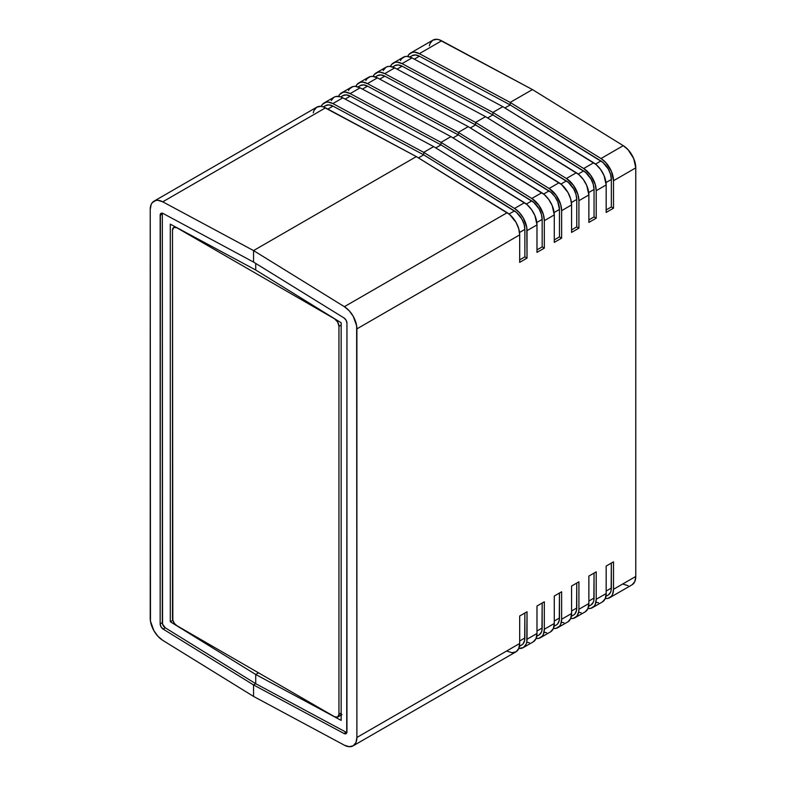 <?xml version="1.0" encoding="UTF-8"?>
<svg xmlns="http://www.w3.org/2000/svg" width="786" height="786" viewBox="0 0 786 786"><rect width="100%" height="100%" fill="white"/><g stroke="black" fill="none" stroke-linecap="round" stroke-linejoin="round"><path stroke-width="1.18" d="M606.163 209.931L611.351 206.934L611.351 179.473L606.006 182.558L611.351 179.473A15.288 8.823 -120 0 0 600.917 160.973L595.523 164.087L600.917 160.973L510.173 104.921L504.917 107.957L510.173 104.921L510.173 102.426L600.995 158.526L605.819 162.594L611.42 171.358L613.512 180.721L613.512 208.192L606.163 212.426L606.163 184.965A18.343 10.591 -120 0 0 593.646 162.771L583.703 168.509L590.689 175.239L595.277 184.553L596.22 190.703L596.22 218.174L588.871 222.418L588.871 194.948A18.343 10.591 -120 0 0 576.344 172.753L566.401 178.491L573.387 185.231L577.975 194.535L578.918 200.685L578.918 228.156L571.569 232.401L571.569 204.93A18.343 10.591 -120 0 0 559.052 182.735L549.109 188.483L556.095 195.213L560.683 204.517L561.626 210.677L561.626 238.138L554.277 242.383L554.277 214.922A18.343 10.591 -120 0 0 541.76 192.727L531.817 198.465L538.803 205.195L543.391 214.499L544.334 220.66L544.334 248.13L536.985 252.375L536.985 224.904A18.343 10.591 -120 0 0 524.458 202.709L514.516 208.447L519.34 212.525L523.397 218.135L526.797 227.655L527.033 258.113L519.684 262.357L519.684 234.886L519.684 262.357L527.033 258.113L524.871 256.865L524.871 229.394L519.526 232.479L524.871 229.394A15.288 8.823 -120 0 0 514.447 210.903L509.053 214.018L514.447 210.903L423.703 154.852L418.437 157.888L423.703 154.852L423.703 152.356L514.516 208.447A18.343 10.591 60 0 1 527.033 230.642L536.985 224.904L536.985 252.375L544.334 248.13L542.173 246.883L542.173 219.412L536.828 222.497L542.173 219.412A15.288 8.823 -120 0 0 531.739 200.911L526.345 204.026L531.739 200.911L440.995 144.87L435.729 147.906L440.995 144.87L440.995 142.364L531.817 198.465A18.343 10.591 60 0 1 544.334 220.66L554.277 214.922L554.277 242.383L561.626 238.138L559.465 236.891L559.465 209.43L554.12 212.515L559.465 209.43A15.288 8.823 -120 0 0 549.031 190.929L543.637 194.044L549.031 190.929L458.287 134.878L453.031 137.914L458.287 134.878L458.287 132.382L549.109 188.483A18.343 10.591 60 0 1 561.626 210.677L571.569 204.93L571.569 232.401L578.918 228.156L576.757 226.908L576.757 199.438L571.412 202.523L576.757 199.438A15.288 8.823 -120 0 0 566.333 180.947L560.939 184.062L566.333 180.947L475.579 124.895L470.323 127.931L475.579 124.895L475.579 122.4L566.401 178.491A18.343 10.591 60 0 1 578.918 200.685L588.871 194.948L588.871 222.418L596.22 218.174L594.059 216.926L594.059 189.455L588.714 192.541L594.059 189.455A15.288 8.823 -120 0 0 583.625 170.955L578.231 174.07L583.625 170.955L492.881 114.913L487.615 117.949L492.881 114.913L492.881 112.408L583.703 168.509A18.343 10.591 60 0 1 596.22 190.703L606.163 184.965L606.163 212.426L613.512 208.192L611.351 206.934L613.512 208.192L613.512 180.721L635.776 167.86A18.343 10.591 -120 0 0 623.259 145.665L600.995 158.526A18.343 10.591 60 0 1 613.512 180.721L635.776 167.86L635.776 576.452L613.512 589.303L612.569 594.373L611.42 596.25L607.981 598.382L605.269 598.49A18.343 10.591 60 0 0 609.71 597.704L631.983 584.843A18.343 10.591 -120 0 0 635.776 576.452L635.776 167.86L633.683 158.497L628.083 149.733L623.259 145.665L532.446 89.575L510.173 102.426L600.995 158.526L623.259 145.665L532.446 89.575L510.173 102.426L510.173 104.921L504.917 107.957L510.173 104.921L419.429 56.189L510.173 104.921L510.173 102.426L510.173 104.921L602.97 162.476L608.315 169.049L610.565 174.345L611.351 179.473L611.351 206.934L606.163 209.931M588.871 219.923L594.059 216.926L596.22 218.174L596.22 190.703L606.163 184.965L604.07 175.602L600.632 169.501L596.112 164.569L502.824 106.67L593.646 162.771L583.703 168.509L492.881 112.408L492.881 114.913L487.615 117.949L492.881 114.913L402.137 66.181L492.881 114.913L492.881 112.408L492.881 114.913L585.678 172.458L591.023 179.031L593.273 184.327L594.059 189.455L594.059 216.926L588.871 219.923M571.569 229.905L576.757 226.908L578.918 228.156L578.918 200.685L588.871 194.948L586.778 185.584L583.34 179.483L578.81 174.551L485.532 116.652L576.344 172.753L566.401 178.491L475.579 122.4L475.579 124.895L470.323 127.931L475.579 124.895L384.835 76.163L475.579 124.895L475.579 122.4L475.579 124.895L568.386 182.44L573.731 189.023L575.971 194.309L576.757 199.438L576.757 226.908L571.569 229.905M554.277 239.887L559.465 236.891L561.626 238.138L561.626 210.677L571.569 204.93L570.626 198.779L567.934 192.423L561.518 184.533L468.23 126.644L559.052 182.735L549.109 188.483L458.287 132.382L458.287 134.878L453.031 137.914L458.287 134.878L367.543 86.146L458.287 134.878L458.287 132.382L458.287 134.878L551.084 192.432L554.857 196.539L557.726 201.619L559.465 209.43L559.465 236.891L554.277 239.887M519.684 259.861L524.871 256.865L527.033 258.113L527.033 230.642L536.985 224.904L534.893 215.541L531.454 209.44L526.925 204.507L433.646 146.609L524.458 202.709L514.516 208.447L423.703 152.356L423.703 154.852L418.437 157.888L423.703 154.852L332.959 106.12L423.703 154.852L423.703 152.356L423.703 154.852L516.5 212.397L521.845 218.98L524.085 224.265L524.871 229.394L524.871 256.865L519.684 259.861M536.985 249.879L542.173 246.883L544.334 248.13L544.334 220.66L554.277 214.922L552.185 205.549L548.746 199.457L544.226 194.525L450.938 136.626L541.76 192.727L531.817 198.465L440.995 142.364L440.995 144.87L435.729 147.906L440.995 144.87L350.251 96.138L440.995 144.87L440.995 142.364L440.995 144.87L533.792 202.415L539.137 208.988L541.387 214.283L542.173 219.412L542.173 246.883L536.985 249.879M536.72 636.316L539 635A15.288 8.823 -120 0 0 542.173 627.994L536.985 630.991L542.173 627.994L542.173 603.029L541.967 630.264L541.387 632.219L539.137 634.911M554.022 626.324L556.301 625.008A15.288 8.823 -120 0 0 559.465 618.012L554.277 621.009L559.465 618.012L559.465 593.037L559.268 620.282L557.726 623.799L556.429 624.929M571.314 616.342L573.593 615.025A15.288 8.823 -120 0 0 576.757 608.03L571.569 611.027L576.757 608.03L576.757 583.055L576.56 610.29L575.018 613.817L573.731 614.947M588.606 606.36L590.885 605.043A15.288 8.823 -120 0 0 594.059 598.038L588.871 601.035L594.059 598.038L594.059 573.073L593.852 600.308L593.273 602.263L591.023 604.965M605.908 596.368L608.187 595.051A15.288 8.823 -120 0 0 611.351 588.056L606.163 591.052L611.351 588.056L611.351 563.081L611.154 590.325L610.565 592.28L608.315 594.973M313.25 112.85L313.958 110.502L316.65 107.26L320.708 106.326L323.066 106.778L416.344 156.601L253.554 250.587L344.376 306.678L507.167 212.692L344.376 306.678A18.343 10.591 60 0 1 356.893 328.872L519.684 234.886A18.343 10.591 -120 0 0 507.167 212.692L416.344 156.601L509.633 214.49L516.048 222.379L518.74 228.736L519.684 234.886L356.893 328.872L356.893 737.465L519.684 643.479L519.684 616.008L527.033 611.763L526.797 641.946L526.089 644.294L523.397 647.536L518.789 648.421A18.343 10.591 60 0 0 523.24 647.625L533.183 641.887A18.343 10.591 -120 0 0 536.985 633.487L536.032 638.556L533.34 641.789M540.532 637.643A18.343 10.591 60 0 0 544.334 629.242L554.277 623.504L554.277 596.034L554.277 623.504L544.334 629.242L544.334 601.781L536.985 606.026L536.985 633.487L536.985 606.026L544.334 601.781L544.334 629.242L543.391 634.312L542.242 636.198L538.803 638.32L536.091 638.438A18.343 10.591 60 0 0 540.532 637.643L550.475 631.905A18.343 10.591 -120 0 0 554.277 623.504L553.334 628.564L550.632 631.806M557.824 627.66A18.343 10.591 60 0 0 561.626 619.26L571.569 613.522L571.569 586.051L571.569 613.522L561.626 619.26L561.626 591.789L554.277 596.034L561.626 591.789L561.626 619.26L560.683 624.33L559.534 626.206L556.095 628.338L553.383 628.446A18.343 10.591 60 0 0 557.824 627.66L567.777 621.913A18.343 10.591 -120 0 0 571.569 613.522L570.626 618.582L567.934 621.824M575.126 617.668A18.343 10.591 60 0 0 578.918 609.278L588.871 603.53L588.871 576.069L588.871 603.53L578.918 609.278L578.918 581.807L571.569 586.051L578.918 581.807L578.918 609.278L578.683 611.999L576.826 616.224L573.387 618.346L570.675 618.464A18.343 10.591 60 0 0 575.126 617.668L585.069 611.93A18.343 10.591 -120 0 0 588.871 603.53L587.918 608.6L585.226 611.832M592.418 607.686A18.343 10.591 60 0 0 596.22 599.286L606.163 593.548L606.163 566.077L606.163 593.548L596.22 599.286L596.22 571.825L588.871 576.069L596.22 571.825L596.22 599.286L595.277 604.355L594.128 606.242L590.689 608.364L587.977 608.482A18.343 10.591 60 0 0 592.418 607.686L602.361 601.948A18.343 10.591 -120 0 0 606.163 593.548L605.22 598.618L602.518 601.85M632.14 584.755L634.833 581.512L635.776 576.452L613.512 589.303L613.512 561.833L606.163 566.077L613.512 561.833L613.512 589.303A18.343 10.591 60 0 1 609.71 597.704M519.428 646.298L521.707 644.982A15.288 8.823 -120 0 0 524.871 637.986L519.684 640.973L524.871 637.986L524.871 613.011L524.675 640.246L523.132 643.773L521.845 644.903M519.536 645.67L520.263 645.542M529.283 642.732L526.925 642.28M507.167 651.211L511.991 652.714L516.048 651.781L518.74 648.538L519.684 643.479L356.893 737.465A18.343 10.591 60 0 1 353.101 745.855L515.891 651.869A18.343 10.591 -120 0 0 519.684 643.479L519.684 616.008L527.033 611.763L527.033 639.234L536.985 633.487L527.033 639.234A18.343 10.591 60 0 1 523.24 647.625M536.828 635.678L537.565 635.56M546.584 632.74L544.226 632.298M554.13 625.695L554.857 625.577M563.876 622.758L561.518 622.306M571.422 615.713L572.149 615.585M581.168 612.775L578.81 612.323M588.714 605.721L589.441 605.603M598.47 602.783L596.112 602.341M606.016 595.739L606.743 595.621M353.101 745.855A18.343 10.591 60 0 1 344.376 745.197L349.2 746.7L353.258 745.767L355.95 742.524L356.893 737.465L356.657 325.876L353.258 316.365L349.2 310.745L344.376 306.678L253.554 250.587L253.554 262.072L344.032 317.957A4.284 2.476 60 0 1 346.95 323.134L346.95 731.717A4.284 2.476 60 0 1 346.066 733.682A4.284 2.476 60 0 1 344.032 733.525L253.554 684.94L255.725 683.692L255.725 674.496L258.565 672.855L255.725 674.496L170.287 621.726L172.812 620.262L170.287 621.726L170.287 224.138L255.725 270.02L341.153 322.791L341.153 720.379L255.725 674.496L170.287 621.726L170.287 224.138L255.725 270.02L255.725 263.408L255.725 270.02L255.725 263.408L255.725 270.02L341.153 322.791L341.153 720.379L255.725 674.496L258.565 672.855L255.725 674.496L255.725 683.692L346.194 732.277A4.284 2.476 -120 0 0 346.852 732.542M162.427 213.222A4.284 2.476 -120 0 0 162.329 214.047L160.167 215.295L162.329 214.047L162.329 622.63L160.167 623.878L162.329 622.63A4.284 2.476 -120 0 0 165.247 627.808L163.085 629.055L165.247 627.808L255.725 683.692L255.725 674.496L255.725 683.692L253.554 684.94L163.085 629.055A4.284 2.476 60 0 1 160.167 623.878L160.167 215.295A4.284 2.476 60 0 1 161.051 213.33A4.284 2.476 60 0 1 163.085 213.487L253.554 262.072L253.554 250.587L416.344 156.601L253.554 250.587L253.554 262.072L344.032 317.957L346.105 320.216L346.95 323.134L346.734 732.896L345.152 733.878L344.032 733.525L346.194 732.277L344.032 733.525L253.554 684.94L253.554 696.425L344.376 745.197L253.554 696.425L162.741 640.335A18.343 10.591 60 0 1 150.224 618.14L150.224 209.548A18.343 10.591 60 0 1 154.017 201.157A18.343 10.591 60 0 1 162.741 201.815L325.532 107.829A18.343 10.591 -120 0 0 316.807 107.171L154.017 201.157M502.824 106.67L492.881 112.408L502.824 106.67L492.881 112.408L502.824 106.67L412.002 57.899L502.824 106.67M485.532 116.652L475.579 122.4L485.532 116.652L475.579 122.4L485.532 116.652L394.71 67.881L485.532 116.652M468.23 126.644L458.287 132.382L468.23 126.644L458.287 132.382L468.23 126.644L377.418 77.873L468.23 126.644M450.938 136.626L440.995 142.364L450.938 136.626L440.995 142.364L450.938 136.626L360.116 87.855L450.938 136.626M433.646 146.609L423.703 152.356L433.646 146.609L423.703 152.356L433.646 146.609L342.824 97.837L433.646 146.609M628.083 585.688L623.259 584.185M162.329 214.047L162.545 624.064L165.247 627.808L255.725 683.692L346.194 732.277M253.554 684.94L253.554 696.425L253.554 684.94L163.085 629.055L161.012 626.796L160.167 623.878L160.383 214.116L161.965 213.134L163.085 213.487L253.554 262.072L253.554 250.587L162.741 201.815L157.917 200.312L155.756 200.479L152.317 202.601L151.167 204.488L150.224 209.548L150.46 621.137L153.859 630.647L157.917 636.267L162.741 640.335L253.554 696.425L253.554 684.94L255.725 683.692L253.554 684.94M342.853 95.666L346.233 94.89L350.251 96.138L345.142 99.085L350.251 96.138A15.288 8.823 -120 0 0 342.981 95.587L340.702 96.904M360.145 85.684L363.525 84.898L367.543 86.146L362.434 89.103L367.543 86.146A15.288 8.823 -120 0 0 360.283 85.605L358.003 86.922M377.437 75.692L380.817 74.916L384.835 76.163L379.726 79.111L384.835 76.163A15.288 8.823 -120 0 0 377.575 75.613L375.295 76.93M394.739 65.71L398.119 64.933L402.137 66.181L397.028 69.129L402.137 66.181A15.288 8.823 -120 0 0 394.867 65.631L392.587 66.948M412.031 55.727L415.411 54.941L419.429 56.189L414.32 59.147L419.429 56.189A15.288 8.823 -120 0 0 412.169 55.649L409.879 56.965M325.561 105.648L328.931 104.872L332.959 106.12L327.85 109.067L332.959 106.12A15.288 8.823 -120 0 0 325.689 105.57L323.41 106.886M324.156 102.927A18.343 10.591 60 0 0 321.258 106.375L322.457 104.371L325.895 102.249L328.057 102.082L332.881 103.585L423.703 152.356L332.881 103.585L342.824 97.837A18.343 10.591 -120 0 0 334.109 97.179L324.156 102.927A18.343 10.591 60 0 1 332.881 103.585L342.824 97.837L340.358 96.786L335.838 96.501L333.942 97.277L331.25 100.52M341.458 92.935A18.343 10.591 60 0 0 338.55 96.393L339.749 94.389L343.187 92.257L345.349 92.1L350.173 93.593L440.995 142.364L350.173 93.593L360.116 87.855A18.343 10.591 -120 0 0 351.401 87.197L341.458 92.935A18.343 10.591 60 0 1 350.173 93.593L360.116 87.855L355.292 86.352L353.13 86.519L349.691 88.651L348.542 90.528M358.75 82.952A18.343 10.591 60 0 0 355.842 86.411L357.041 84.407L360.479 82.275L362.651 82.108L367.465 83.611L458.287 132.382L367.465 83.611L377.418 77.873A18.343 10.591 -120 0 0 368.693 77.215L358.75 82.952A18.343 10.591 60 0 1 367.465 83.611L377.418 77.873L372.593 76.37L370.422 76.537L366.983 78.659L365.844 80.545M376.042 72.97A18.343 10.591 60 0 0 373.134 76.419L374.342 74.415L377.781 72.292L379.943 72.125L384.767 73.629L475.579 122.4L384.767 73.629L394.71 67.881A18.343 10.591 -120 0 0 385.985 67.223L376.042 72.97A18.343 10.591 60 0 1 384.767 73.629L394.71 67.881L389.885 66.388L387.724 66.545L385.828 67.321L383.136 70.563M393.344 62.988A18.343 10.591 60 0 0 390.436 66.437L391.634 64.432L395.073 62.31L397.235 62.143L402.059 63.637L492.881 112.408L402.059 63.637L412.002 57.899A18.343 10.591 -120 0 0 403.287 57.24L393.344 62.988A18.343 10.591 60 0 1 402.059 63.637L412.002 57.899L407.177 56.395L405.016 56.563L401.577 58.695L400.428 60.571M410.636 52.996A18.343 10.591 60 0 0 407.728 56.454L408.926 54.45L412.365 52.318L414.527 52.151L419.351 53.654L510.173 102.426L532.446 89.575L441.624 40.803A18.343 10.591 -120 0 0 432.899 40.145L410.636 52.996A18.343 10.591 60 0 1 419.351 53.654L441.624 40.803L419.351 53.654L510.173 102.426L532.446 89.575L439.158 39.752L436.8 39.3L432.742 40.233L430.05 43.476L429.343 45.824M325.532 107.829L162.741 201.815L253.554 250.587L416.344 156.601L325.532 107.829M338.953 326.347L337.685 322.083L334.63 318.861L176.811 227.744L173.755 227.439L172.488 230.239L172.822 620.272L174.413 623.426L176.811 625.656L334.63 716.773L337.685 717.078L338.953 714.278L338.953 326.347L341.153 325.07L338.953 326.347L338.953 714.278A6.111 3.527 60 0 1 337.685 717.078A6.111 3.527 60 0 1 334.63 716.773L176.811 625.656A6.111 3.527 60 0 1 172.488 618.169L172.488 230.239A6.111 3.527 60 0 1 173.755 227.439A6.111 3.527 60 0 1 176.811 227.744L334.63 318.861A6.111 3.527 60 0 1 338.953 326.347M341.153 713L338.953 714.278L341.153 713M340.603 714.857L341.36 714.828M342.008 714.582L337.685 717.078M175.042 226.692L173.755 227.439"/></g></svg>
